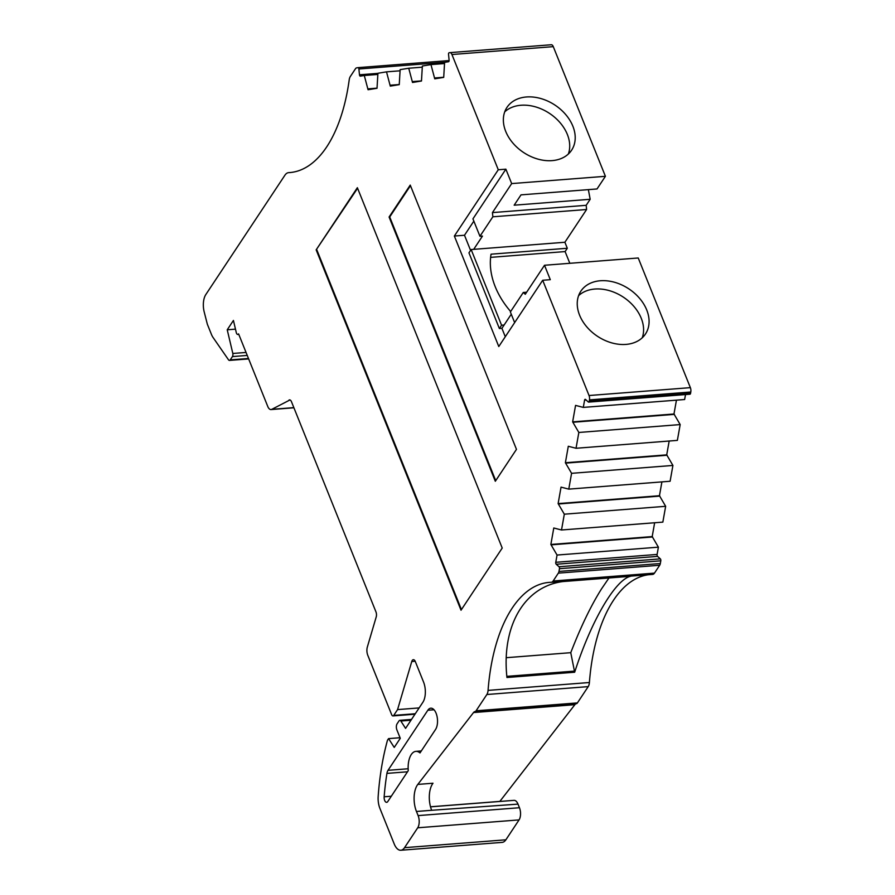 <?xml version="1.0" encoding="UTF-8"?>
<svg xmlns="http://www.w3.org/2000/svg" width="895" height="895" viewBox="0 0 895 895"><rect width="100%" height="100%" fill="white"/><g stroke="black" fill="none" stroke-linecap="round" stroke-linejoin="round"><path stroke-width="1.34" d="M358.101 67.64L449.133 60.558L358.067 67.64A1.466 0.727 85.6 0 1 358.067 67.64L356.557 67.886A4.385 2.17 85.6 0 0 355.539 68.646L350.325 76.511A7.317 3.625 85.6 0 0 349.207 79.868A146.265 72.473 85.6 0 1 326.731 146.858A146.265 72.473 85.6 0 1 289.779 172.567A146.265 72.473 85.6 0 1 288.716 172.634L290.841 172.478M642.23 337.807A38.765 28.427 33.5 0 0 641.234 318.251A38.765 28.427 33.5 0 0 612.393 291.625A38.765 28.427 33.5 0 0 578.606 295.641M579.591 315.185A38.765 28.427 33.5 0 0 611.576 342.83A38.765 28.427 33.5 0 0 645.474 333.992A38.765 28.427 33.5 0 0 646.727 309.961A38.765 28.427 33.5 0 0 614.742 282.328A38.765 28.427 33.5 0 0 580.855 291.166A38.765 28.427 33.5 0 0 579.591 315.185M568.347 154.018A38.765 28.427 33.5 0 0 567.363 134.474A38.765 28.427 33.5 0 0 538.521 107.847A38.765 28.427 33.5 0 0 504.724 111.853M505.72 131.408A38.765 28.427 33.5 0 0 537.694 159.041A38.765 28.427 33.5 0 0 571.592 150.215A38.765 28.427 33.5 0 0 572.856 126.184A38.765 28.427 33.5 0 0 540.871 98.551A38.765 28.427 33.5 0 0 506.973 107.378A38.765 28.427 33.5 0 0 505.72 131.408M293.84 407.628L271.789 409.339A7.216 3.58 85.6 0 1 271.04 409.563A7.216 3.58 85.6 0 1 267.762 406.464L238.585 333.88A2.92 1.454 85.6 0 1 238.551 333.947A2.92 1.454 85.6 0 1 237.813 334.461A2.92 1.454 85.6 0 1 236.269 332.526L233.427 320.455L227.229 329.785L235.474 329.147M518.004 804.124L519.458 807.726L418.11 815.602L416.455 811.474A19.019 9.42 -94.4 0 1 417.316 785.083A19.019 9.42 -94.4 0 1 417.808 784.412L433.001 783.226A19.019 9.42 -94.4 0 0 432.52 783.908A19.019 9.42 -94.4 0 0 431.658 810.288L518.004 804.124A8.771 4.352 -94.4 0 0 514.032 800.354L430.517 806.842M476.073 710.787L486.869 694.509L588.205 686.622L577.409 702.911L476.073 710.787A4.385 2.17 85.6 0 1 475.055 711.547L576.391 703.671A7.317 3.625 -94.4 0 0 574.87 704.678L499.857 801.394A7.786 3.86 -94.4 0 0 499.813 801.45M574.668 672.234C591.584 619.698 615.637 579.591 630.528 576.302L562.81 581.571C524.045 586.684 501.401 626.399 506.95 677.504L574.668 672.234L570.764 652.679C580.777 626.768 591.058 605.467 601.597 588.765L608.969 577.98M689.62 394.08A1.466 0.727 -94.4 0 0 689.967 394.214A1.466 0.727 -94.4 0 0 690.336 393.968A1.466 0.727 -94.4 0 0 690.548 393.386L589.212 401.262A1.466 0.727 85.6 0 1 589 401.844A1.466 0.727 85.6 0 1 588.63 402.101A1.466 0.727 85.6 0 1 588.284 401.956L585.52 399.45A1.466 0.727 85.6 0 0 585.162 399.315A1.466 0.727 85.6 0 0 584.592 400.143L583.294 407.404L575.563 405.401L572.643 421.869L673.98 413.993L676.441 400.166M553.278 46.641L605.412 176.304L511.671 183.587L505.876 169.177L498.28 169.759L451.941 54.517L553.278 46.641A4.385 2.17 -94.4 0 0 551.298 44.75L449.961 52.626A4.385 2.17 85.6 0 0 449.872 52.637L449.111 52.76A1.466 0.727 85.6 0 0 448.54 54.338L449.111 60.155A1.466 0.727 85.6 0 1 448.887 61.475A1.466 0.727 85.6 0 1 448.54 61.721L444.591 62.37L443.707 77.384L434.746 78.838L430.965 64.597L422.362 66.006L421.478 81.009L412.517 82.474L408.735 68.233L400.143 69.631L399.248 84.645L390.287 86.11L386.506 71.857L377.914 73.267L377.019 88.281L368.058 89.735L364.287 75.493L360.338 76.142A1.466 0.727 85.6 0 1 360.305 76.142A1.466 0.727 85.6 0 1 359.477 74.8L358.895 68.982L445.173 62.281M648.316 574.747A146.265 72.473 -94.4 0 0 589.402 682.516L488.066 690.392A146.265 72.473 85.6 0 1 549.105 582.399A146.265 72.473 85.6 0 1 551.186 582.298A7.317 3.625 85.6 0 0 551.286 582.287A7.317 3.625 85.6 0 0 553.132 581.012L558.346 573.136L659.682 565.26A4.385 2.17 -94.4 0 0 660.32 563.537L558.983 571.413A4.385 2.17 85.6 0 1 558.346 573.136M588.205 686.622A7.317 3.625 -94.4 0 0 589.402 682.516M576.391 703.671A4.385 2.17 -94.4 0 0 577.409 702.911M519.055 819.909L505.876 839.801L404.529 847.677L417.719 827.785L519.055 819.909A8.771 4.352 -94.4 0 0 519.458 807.726M404.529 847.677A14.622 7.25 85.6 0 1 400.837 850.25L502.173 842.374A14.622 7.25 -94.4 0 0 505.876 839.801M551.298 44.75A4.385 2.17 -94.4 0 0 551.208 44.761L450.051 52.626M605.412 176.304L597.021 188.957L521.013 194.864L514.166 205.19L590.174 199.283L586.18 205.313L586.594 209.508L564.89 242.254L567.307 248.262L565.103 251.573L569.824 263.298M588.362 189.628L590.174 199.283M638.236 257.984L690.369 387.647L589.033 395.523L542.694 280.269L550.302 279.676L544.507 265.267L638.236 257.984M589.212 401.262L589.458 399.886L690.795 392.01A4.385 2.17 -94.4 0 0 690.369 387.647M690.795 392.01L690.548 393.386M685.514 394.561L684.63 399.528L583.294 407.404M673.98 413.993L680.178 424.577L677.37 440.385L576.033 448.272L578.841 432.464L572.643 421.869M550.861 544.462L652.198 536.586L658.396 547.169L657.109 554.43A1.466 0.727 -94.4 0 0 657.568 556.377L660.342 558.872L559.006 566.748L556.231 564.253A1.466 0.727 85.6 0 1 555.773 562.306L557.059 555.045L550.861 544.462L553.781 527.994L561.512 529.997L564.32 514.189L558.122 503.605L561.042 487.126L568.772 489.129L571.581 473.321L565.383 462.737L666.719 454.861L669.18 441.022M666.719 454.861L672.917 465.445L670.109 481.253L568.772 489.129M558.122 503.605L659.458 495.718L661.908 481.89M659.458 495.718L665.656 506.301L662.848 522.121L561.512 529.997M652.198 536.586L654.648 522.747M558.983 571.413L559.464 568.694L660.801 560.818A1.466 0.727 -94.4 0 0 660.342 558.872M660.801 560.818L660.32 563.537M659.682 565.26L654.469 573.124L553.132 581.012M551.387 582.287L652.522 574.422A7.317 3.625 -94.4 0 0 652.623 574.411A7.317 3.625 -94.4 0 0 654.469 573.124M526.652 292.206L523.284 292.475L510.363 311.963L514.647 322.603M501.569 325.221L471.15 249.548L468.958 252.86L499.376 328.532L501.569 325.221L504.109 325.019L511.269 314.212M565.103 251.573L490.617 257.368M505.876 169.177L472.94 218.872L479.944 236.28L482.472 236.09L473.69 249.347L564.89 242.254M479.944 236.28L492.854 216.791L586.594 209.508M290.886 172.466L288.615 172.645A14.622 7.25 85.6 0 0 284.912 175.219L205.816 294.567A14.622 7.25 85.6 0 0 204.205 311.952L207.327 324.18L211.41 334.338A14.622 7.25 85.6 0 0 213.088 337.516L228.493 359.79A2.931 1.454 85.6 0 0 229.489 360.405A2.931 1.454 85.6 0 0 230.228 359.891L232.431 356.579L247.244 355.427M271.789 409.339L289.98 399.942M289.04 400.02A4.385 2.17 -94.4 0 1 289.499 399.886A4.385 2.17 -94.4 0 1 291.49 401.765L375.956 611.878A4.385 2.17 -94.4 0 1 376.224 616.901L367.342 647.029A7.216 3.58 85.6 0 0 367.789 655.297L391.652 714.657A2.92 1.454 85.6 0 0 392.983 715.922A2.92 1.454 85.6 0 0 393.722 715.407L397.57 709.601L411.756 661.528L415.19 661.26M419.14 707.923L397.57 709.601M411.756 661.528A4.385 2.17 -94.4 0 1 413.333 659.693A4.385 2.17 -94.4 0 1 415.325 661.584L423.536 682.001A14.622 7.25 -94.4 0 1 422.865 702.295L405.58 728.385L400.848 721.023L410.984 720.229M400.837 850.25A14.622 7.25 85.6 0 1 394.214 843.951L379.916 808.398A14.622 7.25 85.6 0 1 378.171 796.449A183.162 90.753 85.6 0 1 387.468 740.277L388.575 738.61L394.236 747.426L400.278 738.308L396.899 729.906A4.385 2.17 85.6 0 1 397.1 723.809L399.069 720.844A2.92 1.454 85.6 0 1 399.808 720.33A2.92 1.454 85.6 0 1 400.848 721.023M417.808 784.412L473.533 712.554L574.87 704.678M434.019 709.769L427.832 710.25A11.702 5.795 85.6 0 1 430.786 708.191A11.702 5.795 85.6 0 1 436.984 716.168A11.702 5.795 85.6 0 1 435.552 729.47L420.001 752.93A18.28 9.062 85.6 0 0 415.862 751.364A18.28 9.062 85.6 0 0 408.277 770.629L387.77 801.562A4.385 2.17 -94.4 0 1 386.662 802.334A4.385 2.17 -94.4 0 1 384.156 796.785A171.46 84.947 85.6 0 1 386.931 773.392A7.317 3.625 -94.4 0 1 388.016 770.326L408.154 768.76M427.832 710.25L388.016 770.326M574.221 671.116L506.861 676.351M502.218 548.053L357.362 187.693L316.159 249.862L461.026 610.211L502.218 548.053M495.315 481.264L516.471 449.357L410.234 185.097L389.09 217.015L495.315 481.264M589.033 395.523A4.385 2.17 85.6 0 1 589.458 399.886M498.28 169.759L454.358 236.034L498.783 346.544L542.694 280.269M449.961 52.626A4.385 2.17 85.6 0 1 451.941 54.517M358.067 67.64A1.466 0.727 85.6 0 1 358.895 68.982M246.047 352.451L232.823 353.469A2.898 1.432 85.6 0 1 232.431 356.579M232.823 353.469L227.229 329.785M418.11 815.602A8.771 4.352 85.6 0 1 417.719 827.785M475.055 711.547A7.317 3.625 -94.4 0 0 473.533 712.554M488.066 690.392A7.317 3.625 85.6 0 1 486.869 694.509M559.006 566.748A1.466 0.727 85.6 0 1 559.464 568.694M576.033 448.272L568.303 446.269L565.383 462.737M544.507 265.267L525.275 294.276L523.284 292.475M567.307 248.262L491.053 254.191A80.449 59.003 33.5 0 0 510.653 311.516M471.15 249.548L473.69 249.347M492.854 216.791L492.44 212.596L586.18 205.313M492.44 212.596L511.671 183.587M400.043 737.726L388.575 738.61M570.764 652.679L506.447 657.68M357.586 188.263L316.159 249.862M316.796 249.806L461.428 609.596M389.09 217.015L389.717 216.959L495.729 480.66M410.458 185.668L389.717 216.959M499.376 328.532L501.916 328.342L505.283 336.733M470.58 250.41L464.494 235.251L454.358 236.034M473.847 221.121L464.494 235.251M504.109 325.019L501.916 328.342M557.059 555.045L658.396 547.169M377.835 74.442L364.287 75.493M551.275 544.842L652.612 536.966M377.008 88.157L367.968 88.862M674.394 414.374L573.057 422.25M434.657 77.966L443.696 77.261M680.178 424.577L578.841 432.464M430.965 64.597L444.513 63.545M564.32 514.189L665.656 506.301M400.054 70.806L386.506 71.857M558.536 503.974L659.872 496.098M399.237 84.533L390.198 85.226M667.133 455.231L565.797 463.118M412.427 81.602L421.467 80.897M672.917 465.445L571.581 473.321M408.735 68.233L422.283 67.181M499.857 801.394L430.495 806.787M248.474 358.481L230.228 359.891M415.291 713.729L393.722 715.407M431.658 810.288L416.455 811.474M384.156 796.785L391.305 796.237M407.505 771.792L386.931 773.392M556.231 564.253L657.568 556.377M586.147 400.02L584.592 400.143M377.903 73.368L359.477 74.8M555.773 562.306L657.109 554.43M238.786 334.383L237.813 334.461M689.967 394.214L588.63 402.101M421.321 750.939L415.862 751.364M652.623 574.411L551.286 582.287M248.653 358.917L229.489 360.405M293.907 407.784L271.04 409.563M414.978 714.21L392.983 715.922M411.521 719.412L399.808 720.33"/></g></svg>
